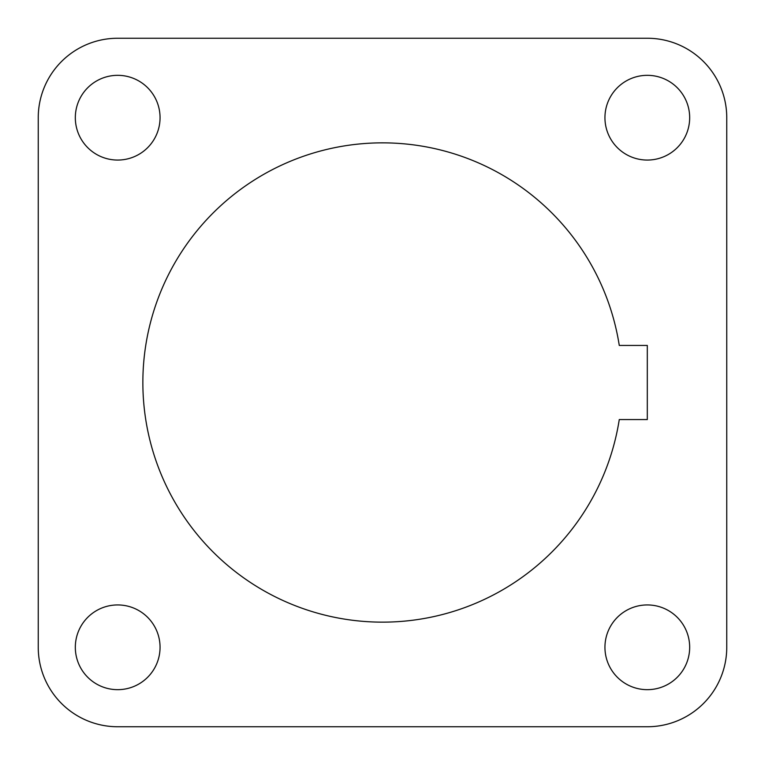 <?xml version="1.0" encoding="UTF-8"?>
<svg xmlns="http://www.w3.org/2000/svg" width="765" height="765" viewBox="0 0 765 765"><rect width="100%" height="100%" fill="white"/><g stroke="black" fill="none" stroke-linecap="round" stroke-linejoin="round"><path stroke-width="0.57" stroke-dasharray="3.83 2.87" d="M38.25 117.695L38.25 647.305A79.445 79.445 0 0 0 117.695 726.75L647.305 726.75A79.445 79.445 0 0 0 726.75 647.305L726.75 117.695A79.445 79.445 0 0 0 647.305 38.25L117.695 38.25A79.445 79.445 0 0 0 38.25 117.695M604.943 117.695A42.371 42.371 0 0 1 668.495 81.004A42.371 42.371 0 0 1 668.495 154.387A42.371 42.371 0 0 1 604.943 117.695M75.324 117.695A42.371 42.371 0 0 1 138.876 81.004A42.371 42.371 0 0 1 138.876 154.387A42.371 42.371 0 0 1 75.324 117.695M75.324 647.305A42.371 42.371 0 0 1 138.876 610.613A42.371 42.371 0 0 1 138.876 683.996A42.371 42.371 0 0 1 75.324 647.305M604.943 647.305A42.371 42.371 0 0 1 668.495 610.613A42.371 42.371 0 0 1 668.495 683.996A42.371 42.371 0 0 1 604.943 647.305M619.268 345.426L647.305 345.426L647.305 419.574L619.268 419.574A239.655 239.655 0 0 1 252.096 583.561A239.655 239.655 0 0 1 252.096 181.439A239.655 239.655 0 0 1 619.268 345.426"/><path stroke-width="1.15" d="M647.305 38.25L117.695 38.25A79.445 79.445 0 0 0 38.25 117.695L38.25 647.305A79.445 79.445 0 0 0 117.695 726.75L647.305 726.75A79.445 79.445 0 0 0 726.75 647.305L726.75 117.695A79.445 79.445 0 0 0 647.305 38.25M604.943 117.695A42.371 42.371 0 0 1 668.495 81.004A42.371 42.371 0 0 1 668.495 154.387A42.371 42.371 0 0 1 604.943 117.695M75.324 117.695A42.371 42.371 0 0 1 138.876 81.004A42.371 42.371 0 0 1 138.876 154.387A42.371 42.371 0 0 1 75.324 117.695M75.324 647.305A42.371 42.371 0 0 1 138.876 610.613A42.371 42.371 0 0 1 138.876 683.996A42.371 42.371 0 0 1 75.324 647.305M604.943 647.305A42.371 42.371 0 0 1 668.495 610.613A42.371 42.371 0 0 1 668.495 683.996A42.371 42.371 0 0 1 604.943 647.305M647.305 345.426L647.305 419.574L619.268 419.574A239.655 239.655 0 0 1 252.096 583.561A239.655 239.655 0 0 1 252.096 181.439A239.655 239.655 0 0 1 619.268 345.426L647.305 345.426"/></g></svg>
